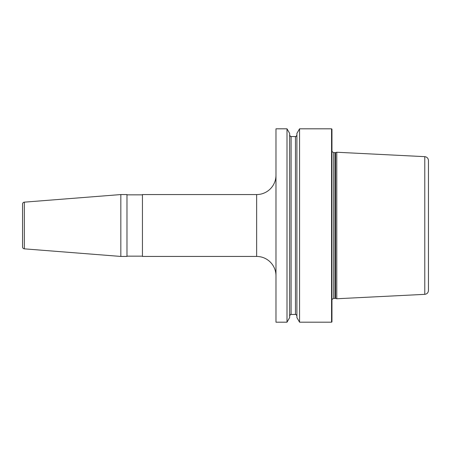 <?xml version="1.0" encoding="UTF-8"?>
<svg xmlns="http://www.w3.org/2000/svg" width="451" height="451" viewBox="0 0 451 451"><rect width="100%" height="100%" fill="white"/><g stroke="black" fill="none" stroke-linecap="round" stroke-linejoin="round"><path stroke-width="0.68" d="M331.57 128.811L331.953 129.2L331.953 321.8L331.57 322.189L331.57 128.811L299.56 128.811L299.56 322.189L296.905 317.594L296.905 133.406L299.56 128.811M286.999 225.5L286.999 128.811L275.973 128.811L275.973 322.189L286.999 322.189L286.999 225.5M335.589 298.432L336.79 298.754L336.79 152.246L335.589 152.568L335.589 298.432L333.695 298.37L331.953 299.458M424.774 156.655L424.774 294.345C427.024 294.029 428.247 292.744 428.45 290.483L428.45 160.517C428.247 158.256 427.024 156.971 424.774 156.655L336.79 152.246M256.636 194.561L256.636 256.439L142.443 256.439L142.443 194.561L256.636 194.561A19.337 19.337 0 0 0 275.973 175.219M256.636 256.439A19.337 19.337 0 0 1 275.973 275.781M120.834 194.561L126.973 194.561L126.973 256.439L120.834 256.439L120.834 194.561L24.331 202.155L24.331 248.845L120.834 256.439M142.443 256.151L126.973 256.151M142.443 194.849L126.973 194.849M24.331 202.155A1.934 1.934 0 0 0 22.55 204.083L22.55 246.917A1.934 1.934 0 0 0 24.331 248.845M286.999 128.811L289.655 133.406L289.655 317.594L286.999 322.189M335.093 298.37L335.093 152.63L333.695 152.63L333.695 298.37M289.655 135.097C290.41 136.484 290.895 136.963 291.104 136.546L291.104 314.454C290.895 314.037 290.41 314.516 289.655 315.903M291.104 314.454L295.456 314.454L295.456 136.546C295.664 136.963 296.149 136.484 296.905 135.097M331.57 322.189L299.56 322.189M333.695 152.63L331.953 151.542M335.093 152.63L335.589 152.568M424.774 294.345L336.79 298.754M291.104 136.546L295.456 136.546M295.456 314.454C295.664 314.037 296.149 314.516 296.905 315.903"/></g></svg>
